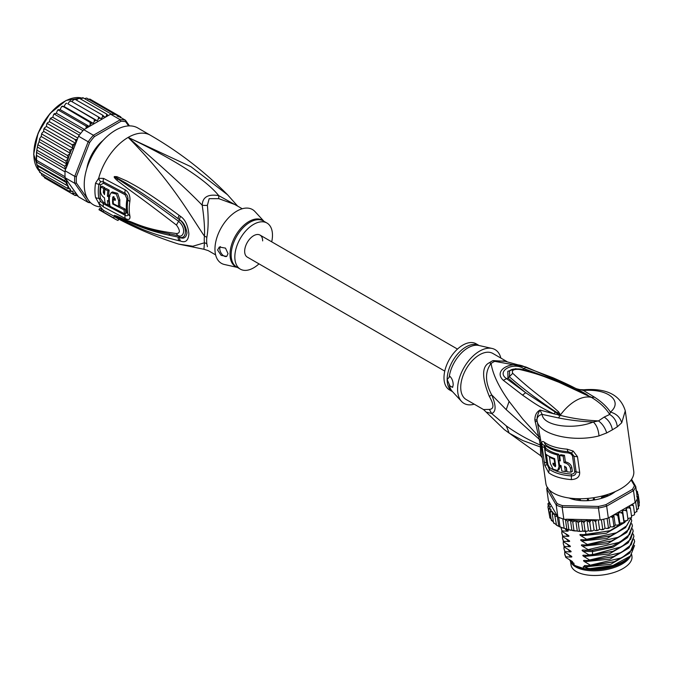 <?xml version="1.0" encoding="UTF-8"?>
<svg xmlns="http://www.w3.org/2000/svg" width="673" height="673" viewBox="0 0 673 673"><rect width="100%" height="100%" fill="white"/><g stroke="black" fill="none" stroke-linecap="round" stroke-linejoin="round"><path stroke-width="1.01" d="M631.703 554.611L631.947 556.319A30.765 14.411 172 0 1 624.712 567.474A30.765 14.411 172 0 1 622.904 568.601A30.765 14.411 172 0 1 590.616 575.348A30.765 14.411 172 0 1 571.015 564.866L570.544 561.543M570.864 562.005A30.765 14.411 -8 0 0 591.819 570.788A30.765 14.411 -8 0 0 622.247 563.94A30.765 14.411 -8 0 0 624.064 562.813A30.765 14.411 -8 0 0 630.66 555.772M587.983 498.39L587.504 500.047M593.418 497.742L594.612 499.753M587.428 499.509L587.924 499.77M593.981 499.156L594.469 498.76M504.102 429.399L483.534 409.554L489.347 409.394C494.108 409.075 494.108 404.759 489.347 396.447C481.683 377.528 481.725 366.272 489.464 362.688A11.828 6.141 -124.5 0 0 491.088 363.454C492.771 374.238 498.777 386.882 509.116 401.386L522.761 419.043L538.686 436.533L540.284 445.055C527.91 439.688 516.578 433.303 506.298 425.908L491.652 413.508C496.211 411.809 496.211 405.575 491.652 394.807C485.014 382.256 484.829 371.799 491.088 363.454A26.853 15.504 -60 0 1 494.731 361.351L503.867 360.955L526.025 367.054L494.731 361.351A11.828 7.453 65 0 1 493.073 360.602L505.995 361.376M489.347 396.447L491.652 394.807L506.222 409.647L540.814 440.68L537.104 420.886C538.753 434.379 572.731 442.708 598.978 435.894L606.718 432.932L612.422 429.811L617.301 426.817L621.734 422.753L625.284 410.841L633.739 471.108A44.368 20.779 -8 0 1 620.699 488.817A44.368 20.779 -8 0 1 574.136 498.55A44.368 20.779 -8 0 1 545.862 483.441L542.261 457.8L540.814 440.68M577.476 456.656L573.211 451.095L571.562 452.937L573.901 456.109L576.096 471.739C576.088 474.389 574.515 475.786 571.377 475.929A43.19 20.224 172 0 1 549.261 469.224L546.501 462.906L544.238 445.736L545.853 444.979A43.19 20.224 -8 0 0 567.978 451.684L571.562 452.937L570.956 453.863L572.479 455.84A2.961 1.388 172 0 1 573.901 456.109A5.914 2.768 172 0 0 577.476 456.656L579.672 472.286C579.84 476.762 577.081 479.201 571.394 479.605A44.368 20.779 172 0 1 548.663 472.715L544.743 465.22L541.664 443.28C541.773 441.345 542.682 441 544.39 442.254A44.368 20.779 -8 0 0 567.12 449.152L573.211 451.095M540.133 436.76L538.686 436.533L534.884 420.154C534.783 415.392 536.49 412.019 540.007 410.025L553.955 413.861C538.282 406.416 534.059 403.051 522.526 395.11L503.311 380.295C492.316 370.226 512.355 359.626 525.672 367.382L553.004 377.763L550.497 378.621M589.136 396.304L591.407 397.356L594.478 397.171L583.508 390.5L576.719 388.817L591.012 397.263L559.061 382.331L544.23 376.602C536.919 373.944 528.658 371.563 519.438 369.452C513.684 368.955 511.446 370.243 512.742 373.322C534.816 393.764 541.336 396.321 558.481 411.741L560.525 414.862L558.514 417.933L542.144 414.383C539.014 415.073 537.29 416.831 536.97 419.666L537.104 420.886L535.136 421.946M569.972 386.908L585.846 394.538L587.167 394.647C573.943 387.345 569.543 385.04 553.004 377.763M594.478 397.171C601.595 401.764 606.92 406.736 610.428 412.095L609.679 414.45C614.104 417.176 616.645 421.298 617.301 426.817M590.473 396.683L591.424 397.381C599.786 402.454 605.868 408.141 609.679 414.45L604.177 417.067C608.569 420.002 611.32 424.251 612.422 429.811M621.734 422.753C620.026 417.193 616.258 413.634 610.428 412.095C623.215 401.478 608.577 388.355 583.508 390.5L583.836 389.776C606.617 387.993 620.439 395.017 625.284 410.841M506.92 361.578L492.863 353.46A26.626 15.37 120 0 0 472.353 360.593A26.626 15.37 120 0 0 460.727 387.379A26.626 15.37 120 0 0 466.246 399.569L483.525 409.554M489.347 409.394L491.652 413.508L486.646 412.196M540.629 455.688L504.422 429.66L509.183 433.134L522.837 440.554L540.427 446.99L540.629 455.688L542.27 457.825M541.58 445.989L540.284 445.055L540.427 446.99L541.866 448.647M474.238 404.187A31.059 17.935 -60 0 1 461.527 401.402A31.059 17.935 -60 0 1 457.59 389.196A31.059 17.935 -60 0 1 469.384 359.912A31.059 17.935 -60 0 1 492.089 348.454A31.059 17.935 -60 0 1 500.863 358.078M449.959 376.409L447.15 379.538A26.626 15.37 -60 0 1 447.15 379.227A26.626 15.37 -60 0 1 458.793 352.728A26.626 15.37 -60 0 1 479.126 345.527L476.131 343.794A26.626 15.37 120 0 0 455.613 350.927A26.626 15.37 120 0 0 443.995 377.721A26.626 15.37 120 0 0 449.505 389.911L452.508 391.636A26.626 15.37 -60 0 1 447.15 379.538L449.959 385.923L452.5 387.37L453.198 384.964C453.131 381.313 452.046 378.462 449.959 376.409M452.862 386.967A5.914 3.415 60 0 1 449.959 385.923M604.177 417.067L598.482 420.911C584.896 420.255 572.168 418.396 560.289 415.359L525.655 392.721L506.273 378.436C496.152 371.336 512.784 361.729 523.544 368.468L548.983 377.99M558.481 411.741L557.429 412.894L560.155 415.132L553.955 413.861L555.048 412.356M560.441 415.191L557.429 412.894C539.351 401.032 523.35 389.028 509.427 376.863L509.57 371.101M560.087 415.14L558.413 415.174M606.718 432.932C605.061 427.734 602.318 423.729 598.482 420.911L593.317 421.979C573.724 430.047 543.002 426.219 542.144 414.383L540.007 410.025C538.03 413.424 537.02 416.637 536.97 419.666L534.884 420.154M558.514 417.933C570.166 420.23 581.766 421.584 593.317 421.979C596.564 425.008 598.457 429.643 598.978 435.894M522.526 395.11L525.655 392.721L507.972 378.058L512.742 373.322M503.311 380.295L507.972 378.058L507.795 371.311L515.871 368.661M525.672 367.382L522.635 369.578M585.846 394.538L587.554 395.531M519.438 369.452L520.826 369.124C514.408 368.568 510.656 369.233 509.554 371.117M526.025 367.054L577.283 389.07M567.12 449.152L568.407 452.954L570.956 453.863M572.479 455.84L574.666 471.47C574.599 473.161 573.497 474.036 571.369 474.095L571.394 479.605M548.663 472.715L549.555 467.483L547.906 464.648L546.375 454.586M545.576 448.857L545.399 446.838L546.585 446.342A42.592 19.946 172 0 0 568.407 452.954M559.608 455.453L560.887 454.712A42.592 19.946 -8 0 0 564.47 455.31L563.15 456.067A44.368 20.779 172 0 1 559.608 455.453L560.365 460.887A44.368 20.779 172 0 1 558.893 460.559L559.549 465.22A44.368 20.779 -8 0 0 561.021 465.548L561.787 470.982A44.368 20.779 -8 0 0 565.328 471.596L564.563 466.162L566.439 467.937L566.986 471.815A44.368 20.779 -8 0 0 570.965 472.185L570.418 468.299C569.644 465.304 567.524 463.419 564.075 462.645L565.387 461.88L564.47 455.31M570.965 472.185L572.361 471.378L571.814 467.499C571.125 464.589 568.979 462.713 565.387 461.88M565.328 471.596L566.649 470.839L566.128 467.171M558.893 460.559L560.172 459.827A42.592 19.946 -8 0 0 560.222 459.836M550.135 456.807L549.462 457.186L550.337 463.403L553.097 469.199L557.606 470.494L558.868 469.762L560.373 466.793L560.247 465.38M559.524 460.197L558.683 454.225L557.412 454.956A44.368 20.779 172 0 1 544.861 449.27L546.173 448.512A42.592 19.946 -8 0 0 558.683 454.225M554.703 458.868L554.14 459.196L554.796 463.848A44.368 20.779 -8 0 1 552.945 463.159L553.164 464.707L554.384 463.705M554.417 463.983L555.671 465.926M563.15 456.067L564.075 462.645M557.412 454.956L559.053 466.599L560.315 465.867M557.606 470.494L559.053 466.599M554.14 459.196A44.368 20.779 172 0 1 549.462 457.186M555.36 463.529L554.796 463.848M544.861 449.27L545.517 453.93A44.368 20.779 -8 0 0 554.67 458.633L555.671 465.884L555.284 466.709L553.164 464.707M548.958 489.557L557.118 503.597A44.368 20.779 -8 0 0 562.561 505.633L598.364 506.424A44.368 20.779 -8 0 0 605.868 504.683L632.342 489.397A44.368 20.779 -8 0 0 634.403 485.62L631.131 479.992M615.341 491.542A29.284 13.712 172 0 1 611.479 494.192A29.284 13.712 172 0 1 569.114 498.012M549.286 502.151L547.965 503.892L548.924 503.295L550.253 503.816L548.394 500.611L546.72 488.707L556.192 505.011L557.118 503.597M619.833 523.123L618.386 512.776L620.859 512.641L622.601 513.592L623.955 522.139L623.173 522.778L619.833 523.123L619.446 524.334L617.629 525.1L615.215 525.075L614.508 526.286L613.902 526.034L612.548 526.951L610.234 526.766L609.216 527.952L608.417 527.691L607.164 528.498L604.985 528.162L603.681 529.315L602.697 529.02L601.553 529.735L599.559 529.247L597.986 530.332L596.825 530.004L595.815 530.635L594.04 529.996L592.223 531.014L590.911 530.627L589.784 531.19L588.446 530.686L586.78 531.317L585.056 530.879L580.53 531.409L579.352 530.753L578.528 531.291L566.834 529.441L565.438 519.48L563.814 519.135A45.554 21.334 172 0 1 562.838 518.841A45.554 21.334 -8 0 1 558.691 517.293A45.554 21.334 172 0 1 557.867 516.914L556.192 505.011A45.554 21.334 -8 0 0 562.14 507.232L562.561 505.633M563.814 519.135L562.14 507.232L598.448 508.039L598.364 506.424M608.325 518.033L606.659 506.13L633.495 490.634L635.161 502.546L608.325 518.033A45.554 21.334 172 0 1 607.113 518.37A45.554 21.334 172 0 1 601.384 519.699A45.554 21.334 172 0 1 600.123 519.943L598.448 508.039A45.554 21.334 -8 0 0 606.659 506.13L605.868 504.683M635.161 502.546A45.554 21.334 172 0 0 635.606 501.923A45.554 21.334 172 0 0 637.18 499.038A45.554 21.334 172 0 0 637.424 498.407L635.749 486.503L631.585 479.327M632.342 489.397L633.495 490.634A45.554 21.334 -8 0 0 635.749 486.503L634.403 485.62M547.284 487.361A45.554 21.334 -8 0 0 546.72 488.707L547.78 487.521M609.216 527.952L608.417 527.691L607.113 518.37M610.234 526.766L608.964 517.672M604.985 528.162L603.731 519.203M608.888 528.196L607.164 528.498M603.681 529.315L602.697 529.02L601.384 519.699M599.559 529.247L598.247 519.901M603.269 529.542L601.553 529.735M600.123 519.943L596.699 519.867L595.664 521.726L596.825 530.004M597.986 530.332L595.815 530.635M594.04 529.996L592.602 519.775M596.699 519.867L592.98 519.783L595.664 521.726M592.98 519.783L590.776 520.658L589.75 522.349L590.911 530.627M592.223 531.014L589.784 531.19M588.446 530.686L586.991 520.33L589.75 522.349M586.78 531.317L583.668 531.342M586.991 520.33L585.325 520.961L583.895 522.593L585.056 530.879M582.801 531.022L581.354 520.666L583.895 522.593M581.354 520.666L578.191 522.467L579.352 530.753M577.257 530.947L575.802 520.599L578.191 522.467M575.802 520.599L572.748 521.97L573.909 530.248M571.899 530.45L570.46 520.162L572.748 521.97M565.438 519.48L567.65 521.104L570.46 520.162M567.65 521.104L568.811 529.382M566.834 529.441L564.151 528.162C562.889 528.187 561.501 527.674 559.995 526.614L557.681 525.874L553.517 522.627L552.356 514.349L554.502 514.063L556.436 524.755L554.502 514.063M562.838 518.841L564.151 528.162M558.691 517.293L559.995 526.614L558.741 526.395L557.328 516.309L557.867 516.914M627.959 519.733L626.513 520.666L624.022 520.952L622.567 510.597L625.057 510.311L626.815 511.16L626.243 508.233L628.708 507.795L630.45 508.544L631.611 516.83L631.165 517.714L627.85 518.555M629.886 505.591L631.754 505.137L633.444 505.793L634.605 514.079L634.277 514.904L631.484 515.905M635.606 501.923L636.91 511.236L636.288 511.682L636.91 511.236L636.851 511.732M636.91 511.236L634.471 513.087M637.18 499.038L638.484 508.359L637.684 508.872L638.45 508.763M638.484 508.359L636.759 510.126M636.734 496.775L638.139 497.196L639.3 505.482L638.181 507.131M639.35 502.681L639.056 503.707M619.446 524.334L617.881 515.804L618.386 512.776M619.286 524.595L617.629 525.1M614.508 526.286L613.902 526.034L612.733 517.747L613.608 514.988M614.256 526.538L612.548 526.951M549.547 515.846L547.915 506.693L549.033 506.104L550.564 506.626L548.646 509.427L550.001 508.906L551.019 509.259L550.135 511.985L552.483 511.707L552.356 514.349M548.646 509.427L549.866 517.932L551.456 519.262M551.414 520.608L552.053 520.288L551.296 520.263L553.416 521.903M626.815 511.16L627.976 519.447M623.955 522.139L624.022 520.952M622.601 513.592L622.567 510.597M615.215 525.075L613.784 514.887M614.062 514.727L616.174 514.752L617.881 515.804M610.857 516.578L612.733 517.747M633.444 505.793L632.637 504.001M636.809 494.083L638.189 494.386L636.633 492.821M630.45 508.544L629.423 505.852M592.358 519.775L566.725 519.203A44.368 20.779 -8 0 0 575.423 520.633M552.407 512.153A44.368 20.779 -8 0 0 557.101 515.602L550.421 504.102L548.899 505.011L547.915 506.71M550.135 511.985L551.296 520.263M555.267 516.477L557.328 516.309M547.965 503.614L548.209 505.667M557.101 515.602L557.572 516.553M548.832 501.36L548.958 502.31M638.139 497.196L636.894 495.732M636.397 491.475L637.457 491.669L635.783 490.062M637.407 491.458L637.718 493.519M638.189 494.386L639.35 502.664M565.892 529.18L567.718 530.248M567.154 529.895C568.5 530.753 568.559 531.182 567.339 531.182L562.115 530.93L562.207 531.586L568.441 535.422M567.886 535.069C569.232 535.935 569.291 536.364 568.062 536.364L562.838 536.103L562.931 536.76L569.165 540.596M568.609 540.242C569.955 541.109 570.014 541.538 568.786 541.538L563.57 541.277L563.663 541.942L569.896 545.778M569.333 545.424C570.679 546.283 570.738 546.712 569.518 546.712L564.294 546.459L564.386 547.115L570.62 550.951M570.065 550.598C571.411 551.465 571.47 551.894 570.241 551.894L565.017 551.633L565.11 552.289L571.343 556.125M570.788 555.772C572.134 556.638 572.193 557.067 570.973 557.067L565.749 556.807L565.842 557.471L572.075 561.307M571.512 560.954C572.858 561.812 572.925 562.241 571.697 562.241L573.842 563.108L574.094 564.916L575.55 565.774L583.541 568.449L583.289 566.641L587.992 568.391L585.342 566.859C583.979 565.976 583.92 565.547 585.157 565.572L590.381 565.825L614.39 561.711L629.903 552.87L634.639 541.496L631.838 549.992L621.785 557.808L590.288 565.169L590.381 565.825M590.288 565.169L584.618 561.686C583.255 560.802 583.197 560.373 584.433 560.39L589.657 560.651L613.683 556.529L629.188 547.679L633.916 536.322L631.123 544.802L621.187 552.558L589.565 559.995L589.657 560.651M589.565 559.995L583.886 556.504C582.532 555.62 582.473 555.191 583.71 555.217L588.925 555.469L612.952 551.355L628.464 542.497L633.192 531.14L630.727 539.191L621.717 546.695L592.467 554.712L588.833 554.813L588.925 555.469M588.833 554.813L583.163 551.33C581.8 550.447 581.741 550.018 582.978 550.043L591.836 550.194L612.237 546.173L627.707 537.357L632.46 525.966L629.676 534.438L619.698 542.228L588.109 549.639L588.202 550.295M588.109 549.639L582.439 546.156C581.077 545.273 581.018 544.844 582.254 544.861L587.479 545.122L611.513 540.991L627.026 532.133L631.737 520.793L628.919 529.298L618.916 537.079L587.386 544.465L587.479 545.122M587.386 544.465L581.708 540.974C580.353 540.091 580.286 539.662 581.531 539.687L586.747 539.939L610.79 535.817L625.511 527.682L631.181 517.705M631.038 517.806L626.765 525.748L616.443 532.789L586.654 539.283L586.747 539.939M586.654 539.283L580.984 535.801C579.621 534.917 579.562 534.488 580.799 534.513L586.023 534.766L610.058 530.644L626.689 520.641M585.56 531.485L586.023 534.766M634.025 539.275L634.639 541.496M633.301 534.101L633.916 536.322M631.846 523.745L632.46 525.966M632.57 528.928L633.192 531.14M631.123 518.572L631.737 520.793M627.926 519.119L628.389 518.462M565.749 556.807L564.697 553.946L564.756 551.641M568.618 554.535L570.973 557.067M564.294 546.459L563.251 543.599L563.301 541.285M567.171 544.179L569.518 546.712M584.618 561.686L609.931 559.137L628.599 548.226M634.563 545.5L630.424 556.007L613.036 565.48L590.086 568.576L587.992 568.391M585.342 566.859L610.655 564.319L629.322 553.399M571.453 562.216L570.662 561.341L571.697 562.241M565.017 551.633L563.974 548.773L564.024 546.459M567.894 549.353L570.241 551.894M583.886 556.504L609.2 553.963L627.875 543.052M583.163 551.33L592.762 551.557L613.128 547.174L627.143 537.87M564.798 554.611L565.842 557.471M563.251 543.599L564.386 547.115M563.974 548.773L565.11 552.289M563.57 541.277L562.519 538.417L563.663 541.942M562.519 538.417L562.578 536.112M562.838 536.103L561.795 533.243L562.931 536.76M561.795 533.243L561.846 530.93M562.115 530.93L561.072 528.069L562.207 531.586M561.072 528.069L561.013 527.489M587.268 565.757L614.39 561.711M586.73 560.592L612.733 556.865M586.242 555.435L612.952 551.355M585.274 550.245L592.585 550.262L611.269 546.518M570.662 561.341L569.669 559.902M630.424 556.007L629.793 556.63A33.726 15.79 172 0 1 590.086 568.576M584.551 545.063L610.546 541.336M583.819 539.889L609.831 536.154M583.096 534.715L609.115 530.972M582.439 546.156L607.753 543.607L626.42 532.696M581.708 540.974L607.021 538.434L625.697 527.523M580.984 535.801L606.297 533.26L624.965 522.341M566.439 539.006L568.786 541.538M565.715 533.824L568.062 536.364M565.211 528.986L567.339 531.182M583.541 568.449A31.505 14.756 -8 0 0 622.508 562.325A31.505 14.756 -8 0 0 628.111 558.153A31.505 14.756 -8 0 0 628.187 558.085M569.812 560.138A31.505 14.756 -8 0 0 574.094 564.916M628.111 558.153L627.446 558.817A30.613 14.335 172 0 1 621.995 562.872A30.613 14.335 172 0 1 576.029 566.035A30.613 14.335 172 0 1 575.81 565.917M613.053 492.518L613.263 492.93A28.695 13.435 172 0 1 608.703 495.564L607.685 495.505A1.186 0.555 172 0 0 606.079 495.555A26.626 12.467 -8 0 1 602.15 497.044A1.186 0.555 -8 0 0 601.469 497.658A1.186 0.555 -8 0 0 601.553 497.827L601.342 498.357A28.695 13.435 172 0 1 595.142 499.795L594.444 499.484A1.186 0.555 172 0 0 593.182 499.13M588.665 499.61A1.186 0.555 -8 0 0 587.394 500.224L586.679 500.687A28.695 13.435 172 0 1 580.513 500.552L580.227 500.468M580.505 500.552L580.404 499.803A1.186 0.555 172 0 0 579.739 499.408A26.626 12.467 -8 0 1 575.844 498.743A1.186 0.555 -8 0 0 574.237 499.03L573.211 499.307A28.695 13.435 172 0 1 569.728 498.096M564.723 519.438L566.725 519.203M247.294 257.111A12.72 7.344 -60 0 1 244.661 251.29A12.72 7.344 -60 0 1 250.213 238.486A12.72 7.344 -60 0 1 260.014 235.079A12.72 7.344 120 0 0 250.213 238.486A12.72 7.344 120 0 0 244.661 251.29A12.72 7.344 120 0 0 247.294 257.111L444.769 371.117M262.647 240.9A12.72 7.344 120 0 0 260.014 235.079L457.489 349.085M91.721 156.7L91.032 156.304M94.582 150.155L95.263 150.55M95.145 150.744L93.37 151.955M91.999 154.319L91.822 156.498M38.252 168.906L65.861 184.848L66.669 182.795L37.444 165.92L38.252 168.906M66.669 182.795L64.768 180.776L36.931 164.935L36.628 163.303L37.444 165.92M87.902 199.393L76.402 183.031L74.753 183.325A45.554 26.297 -60 0 1 74.61 179.918A45.554 26.297 -60 0 1 74.753 176.351L65.13 170.791L65.449 169.108L64.768 166.265L66.669 163.926L65.861 160.94L68.309 158.626L39.026 141.717L37.595 145.797L36.485 152.384L36.628 163.303M37.007 148.691L36.199 157.28L36.485 161.991L65.449 178.715L65.222 178.093L78.548 196.861L88.171 202.413L89.644 201.866L88.996 200.949M65.13 170.791A45.554 26.297 120 0 0 65.054 171.893A45.554 26.297 120 0 0 64.987 174.366A45.554 26.297 120 0 0 65.054 176.755A45.554 26.297 120 0 0 65.13 177.765L65.222 178.093M129.452 125.885L125.472 120.223L115.849 114.671A45.554 26.297 120 0 0 115.1 114.503A45.554 26.297 120 0 0 111.449 114.183A45.554 26.297 120 0 0 110.616 114.2L83.78 129.696A45.554 26.297 120 0 0 82.956 130.629A45.554 26.297 120 0 0 79.305 135.172A45.554 26.297 120 0 0 78.548 136.207L88.171 141.759L74.753 176.351L76.402 176.654L89.644 142.55L88.171 141.759A45.554 26.297 -60 0 1 93.404 135.256L94.422 136.594L120.896 121.317L120.24 119.76A45.554 26.297 -60 0 1 125.472 120.223L125.674 121.737L128.61 125.91M76.402 183.031A44.368 25.616 -60 0 1 76.402 176.654M90.729 202.834A45.554 26.297 -60 0 1 88.171 202.413L74.753 183.325L65.13 177.765M120.896 121.317A44.368 25.616 -60 0 1 125.674 121.737M83.78 129.696L93.404 135.256L120.24 119.76L110.616 114.2M89.644 142.55A44.368 25.616 -60 0 1 94.422 136.594M103.171 140.304A30.176 17.422 120 0 0 86.8 168.671M78.548 136.207L66.206 168.014A44.368 25.616 -60 0 1 68.116 158.963M65.222 169.832L66.206 168.014M77.328 195.12L75.199 195.549M47.505 179.565L75.124 195.507L75.872 194.648L75.755 192.907L72.146 193.79L72.978 192.781L72.978 191.208L69.58 191.41L70.421 189.079L67.477 188.415L68.116 186.152A44.368 25.616 -60 0 1 66.206 179.304M117.228 116.311L117.598 115.058L118.532 116.883M86.228 128.282L86.009 126.036L89.349 126.465L90.232 124.463L90.081 122.427L93.244 123.327L94.287 121.376L94.254 119.382L97.198 120.745L98.393 118.877L98.468 116.951L101.16 118.759L102.473 117.009L102.649 115.176L105.047 117.405L106.46 115.806L106.721 114.082L108.168 115.621M70.421 153.368L41.137 136.468L39.724 138.52L39.867 139.572L67.477 155.513L70.421 153.368L69.58 150.079L71.666 149.456L72.978 148.287L72.146 144.737L75.755 143.383L75.872 141.507L75.124 139.58L77.328 139.361M67.477 155.513L68.309 158.315A44.368 25.616 -60 0 1 69.656 154.319M36.611 155.463L65.054 171.893M36.611 160.334L65.054 176.755M64.768 180.776L65.449 178.715M66.669 163.926L37.444 147.042M38.252 144.998L65.861 160.94M37.158 150.323L64.768 166.265M65.449 169.108L36.485 152.384M65.861 184.848L68.116 186.152M120.206 117.851L120.585 116.774L121.266 117.8M88.6 163.547L87.97 164.145A29.578 17.077 120 0 0 87.153 167.543M95.33 150.449L94.38 150.373A29.578 17.077 120 0 0 91.116 156.018L91.663 156.809M102.38 141.179A29.578 17.077 120 0 0 99.84 143.576L99.638 144.426M76.629 195.481L78.228 196.398M87.944 99.411L89.913 99.074L120.585 116.774M84.512 98.628L86.649 98.081L115.1 114.503M82.695 97.652L82.56 98.367L82.998 97.753L111.449 114.183M82.998 97.753L80.449 98.914M78.749 98.022L78.817 98.595L79.111 98.14L106.721 114.082M79.111 98.14L76.259 99.941M74.669 99.099L102.649 115.176M75.04 99.234L73.189 100.1L72.011 101.673M70.505 100.832L70.042 101.068L70.858 101.009L98.468 116.951M70.858 101.009L69.109 101.968L67.914 103.835L97.198 120.745M67.914 103.835L94.254 119.382M66.728 103.339L65.786 103.566L63.96 106.427L61.588 106.662L60.065 109.564L57.533 110.313L56.313 113.207L53.68 114.444L52.755 117.287L51.215 117.834L50.862 118.751L50.08 118.978L50.668 118.179M93.244 123.327L63.96 106.427M89.349 126.465L60.065 109.564M62.648 106.191L90.081 122.427M84.327 129.384L56.313 113.207M58.652 109.59L58.4 110.094L86.009 126.036M80.659 133.397L52.755 117.287M54.824 113.501L54.505 114.208L82.956 130.629M51.215 117.834L49.777 119.777L49.457 121.737L47.884 122.536L46.588 124.606L46.471 126.474L44.906 127.517L44.536 128.795L72.146 144.737M77.816 138.108L49.457 121.737M50.862 118.751L79.305 135.172M47.884 122.536L46.588 124.606M75.755 143.383L46.471 126.474M47.514 123.639L75.124 139.58M68.309 186.261L39.026 169.352L39.64 172.28M39.867 172.473L40.372 172.111L39.867 172.473L67.477 188.415M41.137 173.188L41.97 175.468L69.58 191.41M43.703 175.872L44.536 177.849L72.146 193.79M44.906 127.517L43.703 129.805L44.536 128.795M72.978 148.287L43.703 131.386L43.703 129.805M43.703 131.386L41.802 133.296L41.97 134.137L69.58 150.079M41.137 136.468L41.802 133.296M39.026 141.717L39.724 138.52M237.266 205.888L218.75 195.633C208.1 193.858 202.581 197.046 202.194 205.189C204.104 217.985 204.853 228.315 204.449 236.198A11.828 5.737 -173.1 0 1 206.847 237.317A26.626 15.37 120 0 0 206.636 240.227A26.626 15.37 120 0 0 206.636 240.682A26.626 15.37 120 0 0 206.847 243.803L207.393 246.705M215.612 254.874L208.243 250.617L203.936 249.262L204.449 242.785A11.828 7.773 171.9 0 1 206.847 243.803M242.238 208.756L234.869 204.508L218.851 198.678L209.168 198.67L207.393 205.299C208.554 218.245 208.369 228.921 206.847 237.317M271.707 241.826A26.626 15.37 -60 0 0 266.971 223.041A26.626 15.37 -60 0 0 253.654 224.353A26.626 15.37 120 0 0 236.265 247.815A26.626 15.37 120 0 0 240.345 269.15A26.626 15.37 120 0 0 253.654 267.829A26.626 15.37 -60 0 0 258.987 263.858M226.818 256.337A5.914 3.415 60 0 1 222.292 254.638A5.914 3.415 60 0 1 219.768 248.749A5.914 3.415 60 0 1 220.382 246.587M228.029 253.637L226.725 256.396L221.173 255.395L217.572 250.019L219.314 247.016L225.497 248.118L228.029 253.637M112.736 204.037A43.922 25.355 -60 0 1 112.677 197.542L113.148 196.676L115.302 198.93A43.762 25.263 120 0 0 115.226 200.419L113.257 199.385A43.88 25.338 120 0 0 113.333 203.692L118.608 206.443A43.526 25.128 -60 0 1 118.608 200.647L116.345 194.118L111.171 192.697L109.43 195.801A44.081 25.448 120 0 0 110.103 206.283L124.631 213.829A43.08 24.876 -60 0 1 124 209.85L112.736 204.037L113.333 203.692M107.487 200.546L108.782 201.244A44.115 25.465 -60 0 1 108.706 196.945L107.411 196.238A44.166 25.498 -60 0 1 107.899 190.888L104.988 189.281A44.258 25.557 120 0 0 104.5 194.64L103.297 192.436A44.292 25.574 -60 0 1 103.709 188.575L100.866 186.976A44.351 25.608 120 0 0 100.454 190.838C100.58 193.883 101.934 196.222 104.508 197.87A44.258 25.557 120 0 0 105.24 203.625L108.16 205.231A44.166 25.498 -60 0 1 107.487 200.546M237.35 267.417L224.387 264.489A31.059 17.935 120 0 1 215.966 240.942A31.059 17.935 120 0 1 236.921 211.07A31.059 17.935 -60 0 1 254.949 211.541L263.967 221.308M124 209.85L125.271 209.118L119.264 206.064M113.964 196.642L113.939 196.819A42.138 24.329 120 0 0 113.846 199.048M115.293 199.073L114.519 198.661L113.257 199.385M111.171 192.697L112.441 191.956L117.64 193.387L119.87 199.915A41.751 24.102 120 0 0 119.87 205.719L118.608 206.443M125.271 209.118A41.305 23.849 120 0 0 125.927 213.089L124.631 213.829M108.883 201.193A42.391 24.472 120 0 0 109.447 204.483L108.16 205.231M109.379 200.899L108.782 201.244M109.379 196.55L108.706 196.945M109.96 196.222L108.664 195.515L107.411 196.238M107.899 190.888L109.177 190.148A42.391 24.472 120 0 0 108.664 195.515M109.177 190.148L106.267 188.549L104.988 189.281M104.626 192.394L104.551 191.704L103.297 192.436M103.709 188.575L104.988 187.834A42.517 24.548 120 0 0 104.551 191.704M104.988 187.834L102.145 186.236L100.866 186.976M237.662 206.123L227.575 194.791L190.972 166.727L128.156 137.41C175.308 159.964 205.509 179.371 218.75 195.633A11.828 1.758 -80 0 0 218.851 198.678M124.816 213.728L126.945 212.794A41.188 23.782 120 0 1 126.945 198.88L125.128 194.741L103.406 183.207L100.555 184.865A2.961 1.338 9.1 0 0 98.897 184.284L100.63 181.693A5.914 3.912 66.2 0 1 98.662 178.311L103.566 178.404L125.279 189.887C128.88 192.2 130.411 196.045 129.872 201.42A42.542 24.556 120 0 0 129.872 215.797C130.411 219.423 128.88 220.332 125.279 218.515L103.566 206.998L98.662 203.019L95.558 197.526A44.368 25.616 -60 0 1 94.927 190.989A44.368 25.616 -60 0 1 94.927 190.678A44.368 25.616 -60 0 1 95.558 183.115L98.662 178.311A44.368 25.616 -60 0 1 128.156 137.41C162.723 167.241 187.397 189.836 202.194 205.189A11.828 7.874 -178.3 0 0 207.393 205.299M110.036 205.972L108.412 205.088M105.173 203.305L103.406 202.321L100.555 198.695A2.961 2.011 -11.1 0 0 98.897 198.308L100.63 201.429L103.398 203.717L125.111 215.267C127.205 216.285 128.139 215.789 127.904 213.787A2.961 2.027 168.4 0 0 127.104 212.878A2.961 2.027 168.4 0 0 126.945 212.794M180.532 216.386C185.117 219.423 187.902 225.262 188.886 233.884C188.339 240.606 185.555 243.003 180.532 241.06L179.127 240.766A5.914 3.71 -77 0 1 178.126 237.056L179.54 237.258C187.287 239.765 187.422 225.514 179.54 219.751L178.126 218.691L179.54 219.692C183.292 221.821 185.773 226.195 186.968 232.833C186.169 237.712 183.695 239.226 179.54 237.367L178.126 237.056C145.099 230.62 135.525 224.277 127.559 221.476L116.656 216.496A5.914 2.482 -60.3 0 0 116.892 217.009L114.427 215.436A5.914 2.103 -50.1 0 0 114.553 215.453L142.718 226.944L154.411 230.654L178.698 235.819C183.334 237.956 186.968 228.534 178.698 221.375C145.932 197.021 137.452 191.956 129.317 186.556L114.553 176.806A5.914 2.642 53.4 0 1 114.427 176.545L116.875 176.663A5.914 3.34 107.2 0 0 116.639 177.765L126.23 183.224C134.045 188.146 142.844 192.638 178.126 218.691A5.914 2.212 125.1 0 1 179.127 215.343L180.532 216.386A5.914 2.187 125 0 0 179.54 219.692L178.698 221.375A5.914 1.826 -54.9 0 0 176.503 225.11C143.879 200.041 135.87 194.606 127.954 188.785L116.934 180.263C114.679 178.185 113.813 176.982 114.334 176.654A5.914 1.632 31.9 0 0 114.511 176.806L117.708 179.111A5.914 2.953 -49.5 0 0 116.934 180.263M114.427 215.436L114.334 215.352A5.914 3.996 -43.8 0 0 114.511 215.419L117.725 216.799A5.914 4.122 113.2 0 1 116.959 216.142L128.122 220.845C136.266 223.402 144.998 229.409 176.503 233.523A5.914 3.659 97.9 0 0 178.698 235.819L179.54 237.367A5.914 3.702 -77.4 0 0 180.532 241.06M169.192 234.221L169.781 234.339M100.63 181.693L103.398 181.828L125.111 193.361C127.205 194.657 128.139 196.777 127.904 199.721A41.642 24.043 120 0 0 127.904 213.787A5.914 4.046 168.4 0 0 129.872 215.797M116.875 176.663L126.894 181.054C134.827 185.563 144.005 189.399 179.127 215.343M176.503 233.523C180.288 233.262 180.288 230.46 176.511 225.11M114.334 215.352L116.959 216.142M179.127 240.766C146.243 232.858 136.333 226.195 128.249 222.914L116.892 217.009M118.793 219.129L118.019 220.475A45.848 26.474 -60 0 1 115.689 219.381A45.848 26.474 -60 0 1 113.577 217.917L103.12 211.877A45.848 26.474 -60 0 1 101.345 210.169L102.103 208.866A44.368 25.616 120 0 0 103.861 210.59L103.12 211.877M113.577 217.917L114.427 216.445A44.166 25.498 120 0 0 116.976 218.17C136.897 228.77 157.49 237.418 178.74 244.131L192.882 246.234L204.449 242.785A27.013 15.597 -60 0 1 204.239 239.159A27.013 15.597 -60 0 1 204.449 236.198C188.718 212.937 171.178 180.776 128.156 137.41A44.368 25.616 -60 0 1 150.34 135.214C179.01 151.812 204.752 171.674 227.575 194.791M114.427 216.445L103.861 210.59M100.63 201.429L98.662 203.019A44.368 25.616 -60 0 0 102.103 208.866L99.697 208.437L98.956 209.724L101.345 210.169M100.605 206.872A44.368 25.616 120 0 1 84.234 184.503A44.368 25.616 -60 0 1 103.6 139.849A44.368 25.616 -60 0 1 137.788 127.963L150.34 135.214M506.222 409.647L509.116 401.386M489.464 362.688A26.626 15.37 -60 0 1 493.073 360.602M506.298 425.908L509.183 433.134M492.089 348.454L478.89 345.476A26.979 15.572 120 0 0 449.177 377.158M449.177 384.266A26.979 15.572 120 0 0 452.34 391.459L461.527 401.402M590.953 397.188L591.012 397.263A38.454 22.201 120 0 0 575.768 400.662A38.454 22.201 120 0 0 560.525 414.862L560.146 414.972M574.666 471.47L576.096 471.739A5.914 2.768 -8 0 0 579.672 472.286M544.743 465.22L547.906 464.648M544.02 461.636A5.914 2.768 -8 0 0 546.501 462.906A2.961 1.388 172 0 1 547.612 463.386M541.841 446.098A5.914 2.768 -8 0 0 544.322 447.368A2.961 1.388 -8 0 1 545.433 447.848M541.664 443.28L545.399 446.838M544.39 442.254A5.914 4.728 126.7 0 0 545.853 444.979A2.961 2.364 -53.3 0 1 546.569 446.233L546.585 446.342M549.555 467.483A42.592 19.946 -8 0 0 554.434 470.276M555.494 470.721A42.592 19.946 -8 0 0 571.369 474.095M571.814 467.499L570.418 468.299M631.754 505.137A44.368 20.779 -8 0 0 632.729 504.111M636.919 494.016A44.368 20.779 -8 0 0 636.767 492.872M616.174 514.752A44.368 20.779 -8 0 0 617.991 513.987M620.859 512.641A44.368 20.779 -8 0 0 622.5 511.791M625.057 510.311A44.368 20.779 -8 0 0 626.504 509.385M628.708 507.795A44.368 20.779 -8 0 0 629.928 506.811M611.101 516.595A44.368 20.779 -8 0 0 613.053 515.93M594.368 520.279A44.368 20.779 -8 0 0 596.53 519.985M576.071 520.692A44.368 20.779 -8 0 0 580.16 520.944M582.221 520.986A44.368 20.779 -8 0 0 585.325 520.961M588.337 520.835A44.368 20.779 -8 0 0 590.776 520.658M549.084 502.251A44.368 20.779 -8 0 0 548.924 503.295M548.899 505.011A44.368 20.779 -8 0 0 549.033 506.104M549.437 507.585A44.368 20.779 -8 0 0 550.001 508.906M550.598 509.941A44.368 20.779 -8 0 0 551.801 511.497M592.467 554.712L592.585 550.262L591.836 550.194M613.002 493.107L612.926 492.569M613.162 492.543L613.221 492.964M580.311 500.064L580.378 500.527M81.568 97.955A42.895 24.766 120 0 0 50.155 113.695A42.895 24.766 120 0 0 33.827 154.193A42.895 24.766 120 0 0 33.827 154.453A42.895 24.766 120 0 0 39.143 170.934M77.168 195.212A44.368 25.616 -60 0 1 75.872 194.648M106.46 115.806A44.368 25.616 -60 0 1 108.101 115.504M102.473 117.009A44.368 25.616 -60 0 1 104.164 116.421M98.393 118.877A44.368 25.616 -60 0 1 100.117 118.011M94.287 121.376A44.368 25.616 -60 0 1 96.012 120.248M90.232 124.463A44.368 25.616 -60 0 1 91.932 123.092M86.304 128.089A44.368 25.616 -60 0 1 87.936 126.499M75.872 141.507A44.368 25.616 -60 0 1 77.168 139.446M69.656 189.012A44.368 25.616 -60 0 1 68.309 186.572M71.666 191.561A44.368 25.616 -60 0 1 70.421 190.097M74.19 193.681A44.368 25.616 -60 0 1 72.978 192.781M72.978 146.714A44.368 25.616 -60 0 1 74.19 144.417M70.421 152.359A44.368 25.616 -60 0 1 71.666 149.456M91.679 156.767L91.023 156.388L91.688 156.759M94.649 150.104L95.305 150.483L94.641 150.113M63.943 101.783A42.298 24.421 120 0 0 33.827 153.713M126.945 198.88A2.961 1.321 -170.6 0 1 127.104 198.964A2.961 1.321 -170.6 0 1 127.904 199.721A5.914 2.633 -170.6 0 0 129.872 201.42M95.558 197.526A5.914 4.03 -11.1 0 0 98.897 198.308A43.181 24.935 120 0 1 98.283 191.94A43.181 24.935 120 0 1 98.283 191.654A43.181 24.935 120 0 1 98.897 184.284A5.914 2.667 9 0 1 95.558 183.115M100.555 184.865A42.592 24.59 120 0 0 99.949 192.133A42.592 24.59 120 0 0 100.555 198.695M237.199 267.332A26.802 15.471 -60 0 1 231.032 246.688A26.802 15.471 -60 0 1 248.707 221.661A26.802 15.471 -60 0 1 248.976 221.51A26.802 15.471 -60 0 1 263.816 221.224M240.345 269.15L236.677 267.03A26.626 15.37 -60 0 1 232.547 245.864A26.626 15.37 -60 0 1 249.725 222.393A26.626 15.37 -60 0 1 249.986 222.241A26.626 15.37 -60 0 1 263.294 220.921L266.971 223.041M113.939 196.819L112.677 197.542M119.87 199.915L118.608 200.647M103.406 202.321A2.961 1.699 -60.8 0 1 103.398 203.717A5.914 3.407 -60.8 0 0 103.566 206.998M125.128 213.879A2.961 1.573 -63.2 0 1 125.111 215.267A5.914 3.155 -63.5 0 0 125.279 218.515M125.128 194.741A2.961 1.59 116.3 0 0 125.111 193.361A5.914 3.155 116.4 0 1 125.279 189.887M103.406 183.207A2.961 1.683 119.8 0 0 103.398 181.828A5.914 3.365 119.8 0 1 103.566 178.404M588.841 396.161L568.214 386.092C553.147 379 537.348 373.347 520.826 369.124M583.836 389.776C579.041 389.642 576.702 389.339 576.82 388.868M627.446 520.355L628.027 519.977M631.165 517.714L631.594 517.369M623.905 522.399L623.173 522.778M580.53 531.409L578.528 531.291M559.288 526.715L570.62 530.29M557.681 525.874L556.361 525.075M554.064 523.392L553.635 523.022M575.348 530.997L572.765 530.652M564.79 554.611L564.706 553.946M613.683 556.529L612.472 556.958M585.813 555.41L586.25 555.435M585.502 550.253L585.064 550.228M612.237 546.173L610.781 546.686M611.513 540.991L610.302 541.42M584.795 545.08L584.357 545.054M610.79 535.817L609.57 536.246M584.071 539.906L583.634 539.881M610.058 530.644L608.846 531.073M583.34 534.724L582.902 534.699M584.635 545.071L585.089 545.096M583.912 539.897L584.374 539.923M583.188 534.715L583.659 534.749M612.548 492.72L612.64 493.351M601.469 497.658L601.553 498.264M576.029 566.035L575.55 565.774M39.143 170.967L33.65 154.21L38.075 133.195L50.063 113.434L66.114 100.428L81.593 97.947M38.016 168.772L37.797 168.166M66.324 103.213L65.786 103.566M62.185 106.183L61.588 106.662M58.156 109.707L57.533 110.313M54.294 113.729L53.68 114.444M47.337 122.982L46.799 123.849M44.359 128.072L43.854 129.031M37.595 145.797L38.117 143.702M203.936 249.262L178.74 244.131M98.956 209.724L115.689 219.381"/></g></svg>
